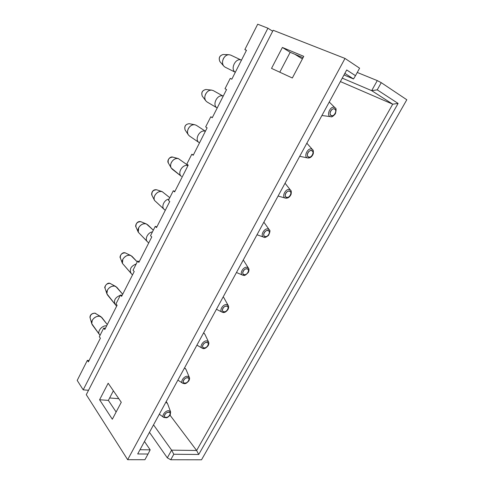 <?xml version="1.0" encoding="UTF-8"?>
<svg xmlns="http://www.w3.org/2000/svg" width="484" height="484" viewBox="0 0 484 484"><rect width="100%" height="100%" fill="white"/><g stroke="black" fill="none" stroke-linecap="round" stroke-linejoin="round"><path stroke-width="0.73" d="M246.392 50.451L244.856 49.55L257.706 24.2L267.918 28.205L83.2 389.85L77.198 380.418L87.362 360.356L89.05 360.556M87.362 360.356L88.384 361.863L100.388 338.207L99.323 336.755L103.721 328.067L105.397 328.334M103.721 328.067L104.804 329.501L117.098 305.271L115.972 303.892L120.48 294.992L122.143 295.331M120.48 294.992L121.623 296.353L134.219 271.53L133.033 270.223L137.656 261.106L139.301 261.517M137.656 261.106L138.86 262.388L151.77 236.942L150.518 235.726L155.249 226.379L156.883 226.863M155.249 226.379L156.52 227.577L169.757 201.489L168.438 200.358L173.29 190.781L174.906 191.343M173.29 190.781L174.633 191.888L188.203 165.135L186.812 164.094L191.797 154.269L193.388 154.916M191.797 154.269L193.207 155.279L207.128 127.837L205.664 126.899L210.776 116.813L212.349 117.552M210.776 116.813L212.258 117.727L226.548 89.564L225.006 88.729L230.251 78.384L231.812 79.188L246.483 50.282L244.856 49.55M201.519 459.8L406.802 99.758L381.253 82.667L377.242 89.849L398.096 103.437L198.736 454.47L173.798 454.258L170.731 459.758L201.519 459.8M294.883 54.275L302.385 58.951M118.792 398.671L109.626 397.981M282.39 47.456L303.758 56.35L292.336 77.997L271.53 68.389L282.39 47.456L290.176 52.302L279.782 72.201M99.595 399.754L108.168 383.225L121.272 402.277L112.324 419.235L99.595 399.754L108.368 400.389L116.136 412.011M345.007 58.437L127.655 459.697L86.279 394.684L273.176 30.268L345.007 58.437L359.6 68.19L355.492 75.685L346.707 69.962L137.692 453.95L148.031 454.04L150.173 449.848L140.003 449.709M127.655 459.697L144.916 459.721L148.031 454.04M88.53 390.286L83.2 389.85M170.731 459.758L167.313 457.852L171.602 450.144L153.525 424.855M149.459 432.333L167.313 457.852M340.385 81.572L392.718 104.181L371.682 90.647L377.278 80.598L357.259 72.461M377.278 80.598L381.253 82.667M267.918 28.205L272.68 31.236M113.377 390.8L108.368 400.389M303.051 57.693L290.176 52.302M344.85 73.374L353.52 78.953L343.985 74.96M342.261 78.13L371.682 90.647L377.242 89.849M170.017 415.175L196.625 450.489L392.718 104.181L398.096 103.437M144.474 441.487L150.173 449.848M173.798 454.258L171.602 450.144L196.625 450.489L198.736 454.47M353.52 78.953L355.492 75.685M330.796 116.68C325.611 116.305 330.481 104.949 334.728 107.563L335.249 107.974C336.319 108.126 336.362 110.068 335.364 113.8C333.18 116.354 331.655 117.309 330.796 116.68L321.914 115.507M224.969 67.088L223.717 66.036C220.486 62.521 224.225 54.377 228.95 54.698L230.674 55.085L241.456 60.185L230.68 55.091L228.956 54.698C226.639 54.813 224.788 56.126 223.402 58.643C222.132 61.492 222.241 63.961 223.717 66.036L224.969 67.088M306.838 143.21L312.688 149.792C313.299 149.907 313.499 151.22 313.281 153.749C312.035 156.749 310.22 158.159 307.842 157.984C302.996 157.324 307.806 146.979 311.944 149.205L312.688 149.792M217.177 107.956L207.055 101.979L205.767 100.781C202.814 97.109 207.025 89.449 211.653 90.115L213.323 90.623L223.203 96.159L213.329 90.623L211.659 90.121C209.155 90.078 207.152 91.397 205.652 94.071C204.496 96.606 204.538 98.845 205.773 100.787L207.055 101.979L217.177 107.956C211.635 105.107 217.54 93.472 223.191 96.183M285.052 183.236L290.745 190.436C291.344 190.575 291.453 191.894 291.078 194.387C289.698 197.212 287.847 198.458 285.518 198.131C281.029 197.236 285.772 187.81 289.789 189.686L290.745 190.436M199.093 142.586L189.444 135.986L188.264 134.74C185.578 130.946 190.26 123.729 194.78 124.727L196.371 125.338L205.41 131.231L196.377 125.338L194.78 124.733C192.094 124.521 189.94 125.834 188.312 128.671C187.266 130.928 187.254 132.949 188.264 134.746L189.444 135.986L199.093 142.586C194.054 139.58 199.91 129.004 205.355 131.327M263.853 222.174L269.388 229.948C270.35 230.239 270.072 232.042 268.547 235.357C266.097 237.335 264.518 237.946 263.81 237.178C259.672 236.083 264.349 227.492 268.245 229.059L269.388 229.948M181.452 176.412L172.256 169.218L171.191 167.948C168.765 164.052 173.907 157.252 178.293 158.558L188.052 165.437L178.3 158.564C175.444 158.177 173.133 159.478 171.372 162.473C170.435 164.475 170.374 166.302 171.191 167.954L181.452 176.412C176.896 173.302 182.686 163.671 187.943 165.649M243.446 260.247L248.594 268.366C249.181 269.086 249.121 270.399 248.407 272.31C244.021 277.108 243.815 274.972 242.69 275.172C238.908 273.926 243.506 266.079 247.288 267.362L248.594 268.366M165.256 210.365L154.535 200.436C152.357 196.468 157.941 190.043 162.176 191.634L169.793 197.684L162.182 191.64C159.175 191.065 156.725 192.354 154.82 195.5C153.972 197.291 153.876 198.936 154.535 200.443L164.239 209.463C160.851 206.831 164.27 199.462 169.091 199.069M223.662 297.376L228.345 305.731C228.811 306.517 228.738 307.703 228.121 309.288C226.058 312.186 224.068 313.136 222.15 312.156C218.701 310.801 223.221 303.613 226.887 304.636L228.345 305.731M152.46 231.89C147.832 232.405 144.438 239.138 147.451 241.782L138.279 232.229C136.337 228.212 142.344 222.12 146.41 223.971L153.331 230.172L147.674 224.77L146.101 223.874C143.046 223.336 140.56 224.643 138.642 227.782L138.279 232.235L148.691 243.016M204.375 333.512L203.582 332.901L204.95 334.39L208.61 342.091C209.021 342.884 208.894 344.033 208.229 345.558C205.942 348.407 203.921 349.279 202.167 348.171C199.033 346.738 203.462 340.131 207.031 340.93L208.61 342.091M132.483 274.954L122.41 263.356C120.685 259.309 127.08 253.513 130.964 255.594L137.256 261.898L132.108 256.405L130.269 255.352C127.189 254.929 124.709 256.26 122.827 259.345L122.41 263.363L131.061 273.381C129.216 269.243 130.928 266.103 136.21 263.962M185.553 368.693L184.525 367.913L186.05 369.534L189.377 377.484C189.764 378.228 189.577 379.371 188.808 380.926C185.741 384.187 185.015 383.909 182.716 383.261C179.879 381.785 184.216 375.687 187.689 376.28L189.377 377.484M116.62 306.209L106.903 293.836C105.379 289.771 112.143 284.241 115.833 286.51L122.694 294.242L116.856 287.327L114.781 286.135C111.683 285.826 109.209 287.187 107.363 290.212L106.91 293.836L107.521 294.992L115.071 304.303C113.492 300.376 115.24 297.382 120.322 295.313M167.186 402.948L166.175 401.623L167.192 402.954L165.952 402.035L167.615 403.753L170.628 411.944L170.247 414.8C170.592 414.933 167.397 417.892 166.55 417.777L163.78 417.462C161.214 415.968 165.461 410.305 168.843 410.716L170.628 411.944M100.037 335.345L91.754 323.681C90.411 319.621 97.514 314.316 101.005 316.748L107.297 324.595L101.912 317.558L99.631 316.252C96.516 316.046 94.047 317.431 92.232 320.402L91.754 323.687L92.275 324.788L99.462 334.565C96.891 331.534 102.154 325.145 106.668 325.829M235.321 72.279L225.096 67.155L235.321 72.279C229.815 69.139 235.859 57.148 241.456 60.185M334.759 108.96C337.56 110.533 333.887 117.219 331.116 115.615C328.285 114.085 331.982 107.321 334.759 108.96M223.717 66.036L219.887 61.559C218.484 58.001 219.561 55.648 223.13 54.498L228.95 54.698M330.729 111.042C333.034 106.789 337.469 109.354 335.128 113.54C332.859 117.751 328.4 115.271 330.729 111.042M311.956 150.609C314.818 151.976 311.254 158.468 308.417 157.082C305.525 155.757 309.113 149.181 311.956 150.609M205.767 100.781L202.276 96.128C201.126 92.553 202.342 90.339 205.93 89.486L211.653 90.115M289.795 191.101C292.711 192.263 289.244 198.579 286.346 197.387C283.4 196.262 286.891 189.867 289.795 191.101M188.264 134.74L185.094 129.918C184.192 126.336 185.541 124.255 189.141 123.68L194.78 124.727M268.239 230.475C271.209 231.455 267.833 237.596 264.887 236.591C261.886 235.647 265.28 229.434 268.239 230.475M171.191 167.948L168.317 162.951C167.658 159.375 169.134 157.427 172.734 157.106L178.293 158.558M247.263 268.777C250.282 269.582 247.003 275.559 244.003 274.731C240.953 273.968 244.257 267.918 247.263 268.777M154.535 200.436L151.94 195.27C151.516 191.706 153.101 189.879 156.695 189.795L156.81 189.831M226.851 306.057C229.918 306.693 226.724 312.513 223.681 311.853C220.583 311.254 223.802 305.368 226.851 306.057M138.279 232.229L135.937 226.893C135.689 223.481 137.311 221.745 140.808 221.69L146.41 223.971M206.983 342.357C210.092 342.829 206.977 348.498 203.891 348.002C200.757 347.56 203.885 341.831 206.983 342.357M122.41 263.356L120.304 257.839C120.189 254.62 121.817 252.957 125.199 252.86L130.964 255.594M121.436 295.186L122.192 295.228M187.629 377.708C190.775 378.028 187.744 383.552 184.622 383.201C181.446 382.917 184.489 377.332 187.629 377.708M106.903 293.836L105.022 288.137C105.016 285.094 106.649 283.497 109.928 283.346L115.833 286.51M168.771 412.144C171.959 412.326 169.001 417.704 165.843 417.504C162.63 417.359 165.601 411.92 168.771 412.144M91.754 323.681L90.085 317.806C90.169 314.921 91.803 313.378 94.985 313.184L101.005 316.748M307.927 152.762C310.165 148.624 314.703 150.857 312.428 154.928C310.22 159.024 305.664 156.87 307.927 152.762M285.766 193.316C287.944 189.298 292.572 191.21 290.358 195.173C288.21 199.154 283.563 197.315 285.766 193.316M264.216 232.75C266.327 228.847 271.046 230.457 268.892 234.316C266.805 238.182 262.068 236.64 264.216 232.75M243.246 271.113C245.303 267.313 250.101 268.644 248.002 272.395C245.975 276.164 241.159 274.9 243.246 271.113M222.846 308.453C224.848 304.751 229.712 305.809 227.674 309.47C225.701 313.13 220.813 312.138 222.846 308.453M202.984 344.796C204.932 341.196 209.868 342 207.878 345.564C205.954 349.127 201.005 348.383 202.984 344.796M183.636 380.194C185.535 376.691 190.533 377.248 188.591 380.72C186.721 384.193 181.706 383.691 183.636 380.194M164.79 414.679C166.641 411.261 171.699 411.588 169.805 414.976C167.984 418.358 162.908 418.085 164.79 414.679M335.249 107.974L329.247 102.039M219.887 61.559C218.411 57.947 219.494 55.593 223.13 54.498M307.842 157.984L299.705 156.308M202.276 96.128C201.017 92.541 202.233 90.327 205.93 89.486M285.518 198.131L278.076 196.05M185.094 129.918C184.089 126.336 185.439 124.261 189.141 123.68M263.81 237.178L256.998 234.764M168.317 162.951C166.599 160.64 170.126 156.054 172.734 157.106M165.268 210.334L164.239 209.463M151.94 195.27C151.177 194.695 151.704 188.96 156.695 189.795L162.176 191.634M242.69 275.172L236.464 272.498M222.15 312.156L216.439 309.276M141.001 221.751L140.783 221.678C136.506 220.589 135.012 226.343 135.937 226.893M202.167 348.171L196.921 345.134M125.64 253.011L125.144 252.836C121.581 251.668 119.179 257.403 120.304 257.839M182.716 383.261L177.888 380.103M110.588 283.588L109.85 283.315C107.025 282.081 103.751 287.635 105.022 288.137M163.78 417.462L159.327 414.207M95.85 313.493L94.882 313.136C89.576 313.36 89.812 317.813 90.085 317.806"/></g></svg>
